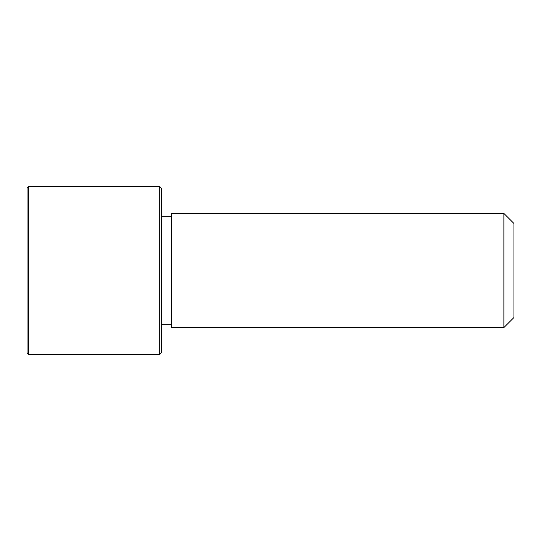 <?xml version="1.0" encoding="UTF-8"?>
<svg xmlns="http://www.w3.org/2000/svg" width="541" height="541" viewBox="0 0 541 541"><rect width="100%" height="100%" fill="white"/><g stroke="black" fill="none" stroke-linecap="round" stroke-linejoin="round"><path stroke-width="0.81" d="M171.443 327.582L171.443 213.418L503.874 213.418L503.874 327.582L171.443 327.582M503.874 327.582L513.95 317.513L513.95 223.487L503.874 213.418M159.69 354.45L161.367 352.773L161.367 188.227L159.69 186.55L28.727 186.55L28.727 354.45L159.69 354.45L159.69 186.55M28.727 354.45L27.05 352.773L27.05 188.227L28.727 186.55M171.443 324.228L161.367 324.228M171.443 216.772L161.367 216.772"/></g></svg>
